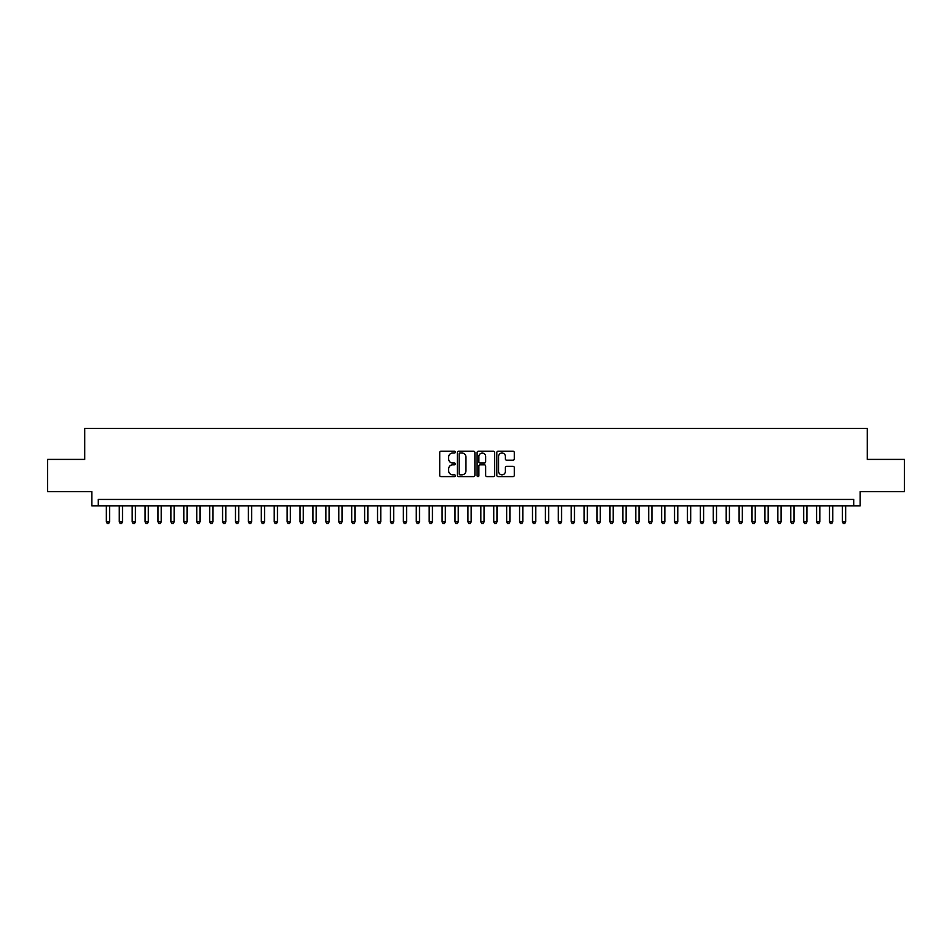 <?xml version="1.0" encoding="UTF-8"?>
<svg xmlns="http://www.w3.org/2000/svg" width="952" height="952" viewBox="0 0 952 952"><rect width="100%" height="100%" fill="white"/><g stroke="black" fill="none" stroke-linecap="round" stroke-linejoin="round"><path stroke-width="1.43" d="M455.342 452.14A0.892 0.892 0 0 0 454.449 451.248L440.99 451.248A1.273 1.273 0 0 0 439.717 452.521L439.717 475.334A1.273 1.273 0 0 0 440.99 476.607L454.449 476.607A0.892 0.892 0 0 0 455.342 475.714A0.892 0.892 0 0 0 454.449 474.822L452.712 474.822A4.058 4.058 0 0 1 448.654 470.776L448.654 468.872A4.058 4.058 0 0 1 452.712 464.814L454.449 464.814A0.892 0.892 0 0 0 455.342 463.921A0.892 0.892 0 0 0 454.449 463.041L452.712 463.041A4.058 4.058 0 0 1 448.654 458.983L448.654 457.079A4.058 4.058 0 0 1 452.712 453.021L454.449 453.021A0.892 0.892 0 0 0 455.342 452.14M513.045 460.185A1.273 1.273 0 0 0 514.306 458.923L514.306 452.521A1.273 1.273 0 0 0 513.045 451.248L498.086 451.248A1.273 1.273 0 0 0 496.825 452.521L496.825 475.334A1.273 1.273 0 0 0 498.086 476.607L513.045 476.607A1.273 1.273 0 0 0 514.306 475.334L514.306 467.599A1.273 1.273 0 0 0 513.045 466.337L506.642 466.337A1.273 1.273 0 0 0 505.369 467.599L505.369 471.43A3.391 3.391 0 0 1 501.99 474.822A3.391 3.391 0 0 1 498.598 471.43L498.598 456.413A3.391 3.391 0 0 1 501.99 453.021A3.391 3.391 0 0 1 505.369 456.413L505.369 458.923A1.273 1.273 0 0 0 506.642 460.185L513.045 460.185M853.718 505.893L860.168 505.893L860.168 491.684L904.4 491.684L904.4 459.411L867.272 459.411L867.272 428.412L84.728 428.412L84.728 459.411L47.6 459.411L47.6 491.684L91.832 491.684L91.832 505.893L853.718 505.893L853.718 499.443L98.282 499.443L98.282 505.893M474.893 452.521A1.273 1.273 0 0 0 473.62 451.248L458.662 451.248A1.273 1.273 0 0 0 457.4 452.521L457.4 475.334A1.273 1.273 0 0 0 458.662 476.607L473.62 476.607A1.273 1.273 0 0 0 474.893 475.334L474.893 452.521M478.38 451.248L493.338 451.248A1.273 1.273 0 0 1 494.6 452.521L494.6 475.334A1.273 1.273 0 0 1 493.338 476.607L486.936 476.607A1.273 1.273 0 0 1 485.663 475.334L485.663 466.075A1.273 1.273 0 0 0 484.401 464.814L480.153 464.814A1.273 1.273 0 0 0 478.88 466.075L478.88 475.714A0.892 0.892 0 0 1 477.999 476.607A0.892 0.892 0 0 1 477.107 475.714L477.107 452.521A1.273 1.273 0 0 1 478.38 451.248M460.066 453.021A0.892 0.892 0 0 0 459.173 453.914L459.173 473.941A0.892 0.892 0 0 0 460.066 474.822L461.898 474.822A4.058 4.058 0 0 0 465.956 470.776L465.956 457.079A4.058 4.058 0 0 0 461.898 453.021L460.066 453.021M485.663 456.484A3.391 3.391 0 0 0 482.271 453.092A3.391 3.391 0 0 0 478.88 456.484L478.88 461.768A1.273 1.273 0 0 0 480.153 463.041L484.401 463.041A1.273 1.273 0 0 0 485.663 461.768L485.663 456.484M106.35 505.893L106.35 521.91L109.587 521.91L109.587 505.893M109.587 521.91L108.611 523.588L107.326 523.588L106.35 521.91M119.274 505.893L119.274 521.91L122.499 521.91L122.499 505.893M122.499 521.91L121.535 523.588L120.238 523.588L119.274 521.91M132.185 505.893L132.185 521.91L135.41 521.91L135.41 505.893M135.41 521.91L134.446 523.588L133.149 523.588L132.185 521.91M145.097 505.893L145.097 521.91L148.322 521.91L148.322 505.893M148.322 521.91L147.358 523.588L146.061 523.588L145.097 521.91M158.008 505.893L158.008 521.91L161.233 521.91L161.233 505.893M161.233 521.91L160.269 523.588L158.972 523.588L158.008 521.91M170.92 505.893L170.92 521.91L174.156 521.91L174.156 505.893M174.156 521.91L173.181 523.588L171.895 523.588L170.92 521.91M183.831 505.893L183.831 521.91L187.068 521.91L187.068 505.893M187.068 521.91L186.092 523.588L184.807 523.588L183.831 521.91M196.755 505.893L196.755 521.91L199.98 521.91L199.98 505.893M199.98 521.91L199.004 523.588L197.719 523.588L196.755 521.91M209.666 505.893L209.666 521.91L212.891 521.91L212.891 505.893M212.891 521.91L211.927 523.588L210.63 523.588L209.666 521.91M222.578 505.893L222.578 521.91L225.802 521.91L225.802 505.893M225.802 521.91L224.839 523.588L223.541 523.588L222.578 521.91M235.489 505.893L235.489 521.91L238.714 521.91L238.714 505.893M238.714 521.91L237.75 523.588L236.453 523.588L235.489 521.91M248.401 505.893L248.401 521.91L251.625 521.91L251.625 505.893M251.625 521.91L250.662 523.588L249.376 523.588L248.401 521.91M261.312 505.893L261.312 521.91L264.549 521.91L264.549 505.893M264.549 521.91L263.573 523.588L262.288 523.588L261.312 521.91M274.224 505.893L274.224 521.91L277.46 521.91L277.46 505.893M277.46 521.91L276.485 523.588L275.199 523.588L274.224 521.91M287.147 505.893L287.147 521.91L290.372 521.91L290.372 505.893M290.372 521.91L289.408 523.588L288.111 523.588L287.147 521.91M300.058 505.893L300.058 521.91L303.283 521.91L303.283 505.893M303.283 521.91L302.32 523.588L301.022 523.588L300.058 521.91M312.97 505.893L312.97 521.91L316.195 521.91L316.195 505.893M316.195 521.91L315.231 523.588L313.934 523.588L312.97 521.91M325.882 505.893L325.882 521.91L329.106 521.91L329.106 505.893M329.106 521.91L328.142 523.588L326.845 523.588L325.882 521.91M338.793 505.893L338.793 521.91L342.03 521.91L342.03 505.893M342.03 521.91L341.054 523.588L339.769 523.588L338.793 521.91M351.704 505.893L351.704 521.91L354.941 521.91L354.941 505.893M354.941 521.91L353.965 523.588L352.68 523.588L351.704 521.91M364.628 505.893L364.628 521.91L367.853 521.91L367.853 505.893M367.853 521.91L366.877 523.588L365.592 523.588L364.628 521.91M377.539 505.893L377.539 521.91L380.764 521.91L380.764 505.893M380.764 521.91L379.8 523.588L378.503 523.588L377.539 521.91M390.451 505.893L390.451 521.91L393.676 521.91L393.676 505.893M393.676 521.91L392.712 523.588L391.415 523.588L390.451 521.91M403.362 505.893L403.362 521.91L406.587 521.91L406.587 505.893M406.587 521.91L405.623 523.588L404.326 523.588L403.362 521.91M416.274 505.893L416.274 521.91L419.499 521.91L419.499 505.893M419.499 521.91L418.535 523.588L417.25 523.588L416.274 521.91M429.185 505.893L429.185 521.91L432.422 521.91L432.422 505.893M432.422 521.91L431.446 523.588L430.161 523.588L429.185 521.91M442.097 505.893L442.097 521.91L445.334 521.91L445.334 505.893M445.334 521.91L444.358 523.588L443.073 523.588L442.097 521.91M455.02 505.893L455.02 521.91L458.245 521.91L458.245 505.893M458.245 521.91L457.281 523.588L455.984 523.588L455.02 521.91M467.932 505.893L467.932 521.91L471.157 521.91L471.157 505.893M471.157 521.91L470.193 523.588L468.896 523.588L467.932 521.91M480.843 505.893L480.843 521.91L484.068 521.91L484.068 505.893M484.068 521.91L483.104 523.588L481.807 523.588L480.843 521.91M493.755 505.893L493.755 521.91L496.98 521.91L496.98 505.893M496.98 521.91L496.016 523.588L494.719 523.588L493.755 521.91M506.666 505.893L506.666 521.91L509.903 521.91L509.903 505.893M509.903 521.91L508.927 523.588L507.642 523.588L506.666 521.91M519.578 505.893L519.578 521.91L522.815 521.91L522.815 505.893M522.815 521.91L521.839 523.588L520.554 523.588L519.578 521.91M532.501 505.893L532.501 521.91L535.726 521.91L535.726 505.893M535.726 521.91L534.75 523.588L533.465 523.588L532.501 521.91M545.413 505.893L545.413 521.91L548.638 521.91L548.638 505.893M548.638 521.91L547.674 523.588L546.377 523.588L545.413 521.91M558.324 505.893L558.324 521.91L561.549 521.91L561.549 505.893M561.549 521.91L560.585 523.588L559.288 523.588L558.324 521.91M571.236 505.893L571.236 521.91L574.461 521.91L574.461 505.893M574.461 521.91L573.497 523.588L572.2 523.588L571.236 521.91M584.147 505.893L584.147 521.91L587.372 521.91L587.372 505.893M587.372 521.91L586.408 523.588L585.123 523.588L584.147 521.91M597.059 505.893L597.059 521.91L600.295 521.91L600.295 505.893M600.295 521.91L599.32 523.588L598.034 523.588L597.059 521.91M609.97 505.893L609.97 521.91L613.207 521.91L613.207 505.893M613.207 521.91L612.231 523.588L610.946 523.588L609.97 521.91M622.894 505.893L622.894 521.91L626.118 521.91L626.118 505.893M626.118 521.91L625.155 523.588L623.857 523.588L622.894 521.91M635.805 505.893L635.805 521.91L639.03 521.91L639.03 505.893M639.03 521.91L638.066 523.588L636.769 523.588L635.805 521.91M648.717 505.893L648.717 521.91L651.942 521.91L651.942 505.893M651.942 521.91L650.978 523.588L649.681 523.588L648.717 521.91M661.628 505.893L661.628 521.91L664.853 521.91L664.853 505.893M664.853 521.91L663.889 523.588L662.592 523.588L661.628 521.91M674.54 505.893L674.54 521.91L677.776 521.91L677.776 505.893M677.776 521.91L676.801 523.588L675.515 523.588L674.54 521.91M687.451 505.893L687.451 521.91L690.688 521.91L690.688 505.893M690.688 521.91L689.712 523.588L688.427 523.588L687.451 521.91M700.374 505.893L700.374 521.91L703.599 521.91L703.599 505.893M703.599 521.91L702.624 523.588L701.338 523.588L700.374 521.91M713.286 505.893L713.286 521.91L716.511 521.91L716.511 505.893M716.511 521.91L715.547 523.588L714.25 523.588L713.286 521.91M726.197 505.893L726.197 521.91L729.422 521.91L729.422 505.893M729.422 521.91L728.458 523.588L727.161 523.588L726.197 521.91M739.109 505.893L739.109 521.91L742.334 521.91L742.334 505.893M742.334 521.91L741.37 523.588L740.073 523.588L739.109 521.91M752.02 505.893L752.02 521.91L755.245 521.91L755.245 505.893M755.245 521.91L754.281 523.588L752.996 523.588L752.02 521.91M764.932 505.893L764.932 521.91L768.169 521.91L768.169 505.893M768.169 521.91L767.193 523.588L765.908 523.588L764.932 521.91M777.843 505.893L777.843 521.91L781.08 521.91L781.08 505.893M781.08 521.91L780.104 523.588L778.819 523.588L777.843 521.91M790.767 505.893L790.767 521.91L793.992 521.91L793.992 505.893M793.992 521.91L793.028 523.588L791.731 523.588L790.767 521.91M803.678 505.893L803.678 521.91L806.903 521.91L806.903 505.893M806.903 521.91L805.939 523.588L804.642 523.588L803.678 521.91M816.59 505.893L816.59 521.91L819.815 521.91L819.815 505.893M819.815 521.91L818.851 523.588L817.554 523.588L816.59 521.91M829.501 505.893L829.501 521.91L832.726 521.91L832.726 505.893M832.726 521.91L831.762 523.588L830.465 523.588L829.501 521.91M842.413 505.893L842.413 521.91L845.65 521.91L845.65 505.893M845.65 521.91L844.674 523.588L843.389 523.588L842.413 521.91"/></g></svg>
